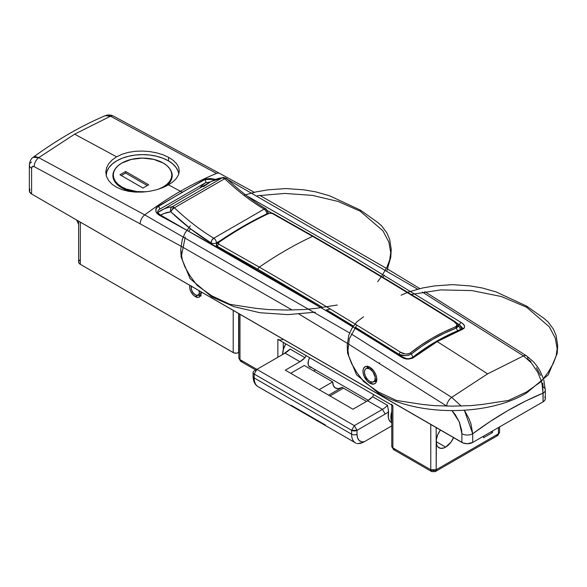 <?xml version="1.0" encoding="UTF-8"?>
<svg xmlns="http://www.w3.org/2000/svg" width="587" height="587" viewBox="0 0 587 587"><rect width="100%" height="100%" fill="white"/><g stroke="black" fill="none" stroke-linecap="round" stroke-linejoin="round"><path stroke-width="0.88" d="M367.469 366.383A9.759 5.635 -120 0 0 367.088 368.012L367.565 366.163M369.876 383.208A9.759 5.635 60 0 1 363.507 374.609A9.759 5.635 60 0 1 364.997 366.787A9.759 5.635 60 0 1 369.876 367.271L373.714 370.83L375.614 374.124L376.649 377.595L376.252 381.968L375.614 382.981L373.714 384.081L369.876 383.208L367.242 381.08L364.138 376.355L363.111 372.884L363.111 369.781L364.138 367.499L366.046 366.398L369.876 367.271A9.759 5.635 60 0 1 376.252 375.871A9.759 5.635 60 0 1 374.755 383.693A9.759 5.635 60 0 1 369.876 383.208L371.674 382.174L369.876 383.208M195.324 296.648A8.035 4.637 60 0 1 189.806 285.333L189.748 288.151L190.599 291.005L193.145 294.894L195.324 296.648L198.479 297.367L200.05 296.457L200.893 294.586L200.842 291.71A8.035 4.637 60 0 1 199.345 297.044A8.035 4.637 60 0 1 195.324 296.648L197.76 295.239L195.324 296.648M168.528 157.279L168.528 160.933L168.528 157.279L173.092 160.244L176.496 163.575L178.587 167.148L179.292 170.854L178.587 174.603L176.504 178.25L173.099 181.713L168.528 184.861L162.959 187.569L156.597 189.748L149.729 191.274L142.553 192.074L135.414 192.096L128.524 191.296L122.169 189.674L116.571 187.275L112 184.201L108.602 180.547L106.518 176.511L105.807 172.233L106.511 167.955L108.61 163.824L112.007 160.053L116.571 156.81L122.155 154.205L128.487 152.349L135.392 151.285L142.553 151.035L149.707 151.563L156.619 152.84L162.951 154.77L168.528 157.279L162.951 154.77L156.619 152.84L149.707 151.563L142.553 151.035L135.392 151.285L128.487 152.349L122.155 154.205L116.571 156.81L74.63 134.174L38.735 157.654L144.754 214.886A382.731 242.101 -65.3 0 1 180.407 191.274A382.731 242.101 -65.3 0 1 216.552 173.429L110.532 116.204L74.63 134.174L116.571 156.81L112.007 160.053L108.61 163.824L106.511 167.955L105.807 172.248L106.518 176.511L108.602 180.547L112 184.201L116.571 187.275L122.169 189.674L128.524 191.296L135.414 192.096L142.553 192.074L149.729 191.274L156.597 189.748L162.959 187.569L168.528 184.861L180.407 191.274L168.528 184.861L173.099 181.713L176.504 178.25L178.587 174.603L179.292 170.861L178.587 167.148L176.496 163.575L173.092 160.244M226.721 178.94L417.614 289.171L226.721 178.94M541.419 381.308L537.729 372.268L531.316 362.847L523.479 355.898L422.347 292.069L523.479 355.898L487.592 373.875A4592.739 2651.633 -120 0 0 437.19 341.605L449.649 334.994L463.649 328.661L464.361 327.862L464.515 326.005L463.282 324.156L461.162 322.498L353.998 257.135L246.804 195.838L353.998 257.135L461.162 322.498A1.915 1.057 122.2 0 0 459.599 324.882L457.002 323.246M215.59 179.373L210.462 178.485L206.162 178.888L182.249 192.265A4592.739 2651.633 -120 0 0 180.407 191.274A382.731 242.101 -65.3 0 1 216.552 173.429A7.653 4.564 -61.6 0 1 219.641 173.4L254.274 192.309M201.517 293.229L200.996 293.661A5.929 3.427 60 0 1 200.996 293.661A5.929 3.427 60 0 1 200.152 293.926M29.93 189.175L29.497 191.729L31.595 193.996L463.055 442.972L467.303 443.721L472.718 442.429L543.085 401.802L544.743 400.371L545.323 398.676A7.653 4.417 0 0 1 543.085 401.802L472.718 442.429L472.718 433.742L490.255 421.459L507.902 410.548L525.541 401.082L543.085 393.121L543.085 401.802L542.843 388.124L541.625 382.042M545.176 397.817L544.743 396.988M542.799 383.172L543.085 386.87A7.653 4.417 180 0 1 545.323 389.995A7.653 4.417 180 0 1 543.085 393.121C519.627 402.821 496.176 416.359 472.718 433.742A7.653 4.417 180 0 1 461.896 433.742A7.653 4.417 0 0 0 472.718 433.742L464.398 410.32L468.969 418.604L470.928 423.792L472.718 433.742L472.718 442.429A7.653 4.417 0 0 1 461.896 442.429L461.896 433.742L461.896 442.429L31.595 193.996L31.595 168.3L31.595 193.996A7.653 4.417 0 0 1 29.35 190.87L29.35 165.174A7.653 4.417 0 0 0 31.595 168.3C31.735 166.517 32.608 165.974 34.207 166.657L32.351 166.547L31.595 168.3A7.653 4.417 180 0 1 29.35 165.174C29.717 161.308 30.994 158.681 33.166 157.294C57.108 139.779 81.16 125.897 105.33 115.654L110.532 116.204A7.653 4.564 -61.6 0 1 113.636 116.182A7.653 4.564 118.4 0 0 110.532 116.204L74.63 134.174L38.735 157.654A7.653 4.564 118.4 0 0 34.207 166.657L140.234 223.889L34.207 166.657A7.653 4.564 -61.6 0 1 38.735 157.654L33.173 157.294L35.763 156.67L38.735 157.654L144.754 214.886A7.653 4.564 118.4 0 0 140.234 223.889L180.906 246.144L140.234 223.889A7.653 4.564 -61.6 0 1 144.754 214.886L349.632 332.961L144.754 214.886A382.731 242.101 -65.3 0 1 180.407 191.274A4592.739 2651.633 60 0 1 182.249 192.265L156.766 207.402L155.907 208.737L155.937 211.489L157.69 213.917L160.471 215.862C240.78 259.498 321.06 306.553 401.325 357.043L404.025 358.356L407.246 359.061L412.257 358.334L425.171 349.133L437.19 341.605A4592.739 2651.633 60 0 1 487.592 373.875L451.682 397.355L351.268 333.966L451.682 397.355L461.257 406.094M79.59 260.122L78.731 261.318L78.731 262.609L80.309 264.304L233.795 352.86L236.664 353.191L238.858 352.449L238.623 313.524L238.623 352.582A3.83 2.209 0 0 1 233.208 352.582L80.309 264.304L80.309 222.121L80.309 264.304A5.738 3.317 0 0 1 78.621 261.963L78.621 221.145M461.896 433.742L461.609 430.051L459.386 422.192L455.233 414.613L452.1 410.717L459.225 421.818L461.896 433.742M446.81 406.153L348.047 343.777L446.656 406.057A7.653 4.138 -57 0 1 451.682 397.355A7.653 4.138 123 0 0 446.656 406.057M299.099 314.148L347.262 343.292L299.091 314.148M292.216 310.053L181.816 246.643L292.216 310.053M540.576 375.313L536.423 367.733M530.897 361.511L527.845 359.178A7.653 4.138 -57 0 0 526.605 355.891A7.653 4.138 123 0 0 523.479 355.898L487.592 373.875L451.682 397.355L461.25 406.094M233.208 310.398L233.208 352.582L233.208 310.398M353.198 326.321L161.572 215.671A1.915 1.137 118.5 0 0 160.471 215.862A1.915 1.137 -61.5 0 1 161.572 215.671C155.731 211.878 157.896 211.247 158.886 209.728L159.393 209.39A88.028 50.82 -120 0 0 158.358 210.197A88.028 50.82 60 0 1 159.393 209.39L205.399 182.828A88.028 50.82 -120 0 0 199.969 187.965A88.028 50.82 60 0 1 205.399 182.828L210.616 181.904M462.336 327.854L459.599 324.882A40.187 23.201 -120 0 1 461.727 329.058L459.599 324.882L462.512 328.228M271.48 212.846L267.533 210.63L271.48 212.846M379.092 363.074L379.73 362.832M76.699 220.037L78.621 224.483L76.699 220.037M219.655 173.407A7.653 4.564 118.4 0 0 216.552 173.429L110.532 116.204L107.443 115.287L104.743 115.955M541.904 383.098L543.085 393.121A7.653 4.417 0 0 0 545.323 389.995L545.323 398.676M523.479 355.898A7.653 4.138 -57 0 1 526.605 355.891M29.35 165.174A7.653 4.417 180 0 1 31.595 162.049M462.424 328.03L462.424 328.03C462.93 328.17 462.666 328.522 461.617 329.102C444.08 336.138 427.696 345.596 412.448 357.49C408.317 358.928 407.796 359.53 402.433 356.852A1.915 1.057 122.2 0 0 401.325 357.043C405.206 359.545 409.286 359.714 413.564 357.556L437.19 341.605L462.519 329.292C465.601 327.208 465.146 324.949 461.162 322.498A1.915 1.057 -57.8 0 0 459.599 324.882M198.032 295.085L201.187 295.804M200.996 293.661L199.631 293.926M198.083 295.114A8.035 4.637 -120 0 0 200.46 295.855M376.348 381.755A9.759 5.635 -120 0 1 374.741 381.271L376.583 381.785M461.58 329.124A1.915 1.13 68 0 1 462.519 329.292A1.915 1.13 -112 0 0 461.58 329.124M412.434 357.505A1.915 1.071 52.2 0 1 413.564 357.556A1.915 1.071 -127.8 0 0 412.434 357.505M215.598 179.373L204.459 179.563A1.915 1.277 60.6 0 1 205.751 181.178A1.915 1.277 60.6 0 1 205.399 182.828L210.476 181.904M158.85 209.757L159.393 209.39A1.915 0.917 -120.5 0 0 159.451 207.908A1.915 0.917 -120.5 0 0 158.219 206.257A1.915 0.917 59.5 0 1 159.451 207.908A1.915 0.917 59.5 0 1 159.393 209.39L205.399 182.828A1.915 1.277 -119.4 0 0 205.751 181.178A1.915 1.277 -119.4 0 0 204.459 179.563L158.219 206.257C154.425 209.97 155.173 213.169 160.471 215.862C240.78 259.498 321.06 306.553 401.325 357.043A1.915 1.057 -57.8 0 1 402.425 356.852A1.915 1.057 -57.8 0 1 402.763 357.696L401.53 356.918M161.572 215.671A1.915 1.137 -61.5 0 1 162.012 216.566M411.348 353.99A44.399 25.63 60 0 1 412.932 357.116A44.399 25.63 -120 0 0 411.348 353.99L408.479 355.296L405.081 355.7L399.204 354.416L355.274 327.186L399.204 354.416A36.739 21.213 60 0 1 399.652 355.106L399.204 354.416C403.056 356.25 407.107 356.111 411.348 353.99C425.047 343.035 440.023 334.385 456.268 328.06L444.322 333.24L432.846 339.286L421.862 346.205L411.348 353.99A1.915 1.086 -128.1 0 0 410.291 353L420.894 345.237L431.937 338.295L443.464 332.205L456.326 326.416L456.825 325.734L456.708 324.207L453.795 321.412C406.754 291.893 359.699 263.541 312.614 236.356A382.731 216.508 121 0 0 259.3 267.136L218.709 244.141L218.151 243.326L218.716 242.453C235.578 230.889 252.439 221.152 269.308 213.242L272.016 213.36L312.614 236.356A382.731 216.508 121 0 0 259.3 267.136C306.385 294.314 353.447 322.667 400.488 352.193L405.147 353.968L407.914 353.968L410.291 353A1.915 1.086 51.9 0 1 411.348 353.99M457.655 330.752A44.399 25.63 -120 0 0 456.268 328.06A44.399 25.63 60 0 1 457.655 330.752M267.855 214.101A1.915 1.203 64.9 0 1 268.391 213.154A1.915 1.203 64.9 0 1 269.308 213.242L272.016 213.36A1.915 1.123 -60.9 0 1 272.845 213.338A1.915 1.123 119.1 0 0 272.016 213.36L312.614 236.356A1.915 1.108 -60 0 1 313.436 236.334A1.915 1.108 120 0 0 312.614 236.356C359.699 263.541 406.754 291.893 453.795 321.412A1.915 1.057 -57.9 0 1 454.624 321.39A1.915 1.057 122.1 0 0 453.795 321.412C457.141 323.334 457.691 325.176 455.439 326.937C439.164 333.401 424.115 342.089 410.291 353C406.769 354.563 403.504 354.291 400.488 352.193C353.447 322.667 306.385 294.314 259.3 267.136A1.915 1.108 120 0 0 258.082 269.396L322.674 307.427L258.082 269.396L217.513 246.621L216.434 244.486M353.396 326.034L326.732 309.87L353.396 326.034M217.513 243.165L218.628 242.402L217.513 243.165A1.915 0.998 55.6 0 1 217.784 242.365A1.915 0.998 55.6 0 1 218.716 242.453C235.578 230.889 252.439 221.152 269.308 213.242A1.915 1.203 -115.1 0 0 268.391 213.154L272.838 213.33A1.915 1.123 -60.9 0 1 273.248 214.042M457.787 324.222L458.366 325.829L458.095 326.651L456.268 328.06L458.154 324.787M455.439 326.937A1.915 1.108 68.2 0 1 456.268 328.06A1.915 1.108 -111.8 0 0 455.439 326.937M400.488 352.193A1.915 1.057 122.1 0 0 399.204 354.416A1.915 1.057 -57.9 0 1 400.488 352.193M258.082 269.396A1.915 1.108 -60 0 1 259.3 267.136L218.709 244.141A1.915 1.123 119.1 0 0 217.513 246.415L258.082 269.396M216.39 245.99L216.39 244.823L217.513 246.415A1.915 1.123 -60.9 0 1 218.709 244.141L218.716 242.453A1.915 0.998 -124.4 0 0 217.784 242.365C234.646 230.808 251.515 221.072 268.391 213.154M445.658 447.111L436.185 441.644L436.185 469.769L498.429 433.83L498.429 427.585L498.429 433.83L436.185 469.769L436.368 439.406L437.777 434.644L440.448 430.044A13.398 7.734 -60 0 0 436.185 441.644L445.658 447.111L443.809 447.969L440.397 448.307L437.777 446.802L436.904 445.416L436.185 441.644L436.185 427.585L436.185 441.644A13.398 7.734 -60 0 0 438.959 447.778L438.959 447.778A13.398 7.734 -60 0 0 445.658 447.111A13.398 7.734 -60 0 0 453.568 437.616L450.919 442.231L445.658 447.111M492.471 431.019L492.471 432.582L483.541 437.741L483.541 436.178L483.541 437.741L492.471 432.582L491.121 431.805L492.471 432.582L492.471 431.019M278.443 339.579L277.864 339.301L277.864 357.27L277.864 339.301L392.886 405.705L392.886 447.896L430.77 469.769L430.77 424.46L430.77 469.769L392.886 447.896A3.83 2.209 120 0 0 393.679 449.649L392.886 447.896L392.886 405.705L392.409 405.375M239.98 314.302L239.98 359.618L256.893 369.384L239.98 359.618A3.83 2.209 120 0 0 240.773 361.365L239.98 359.618L239.98 314.302M283.279 339.301A3.83 2.209 180 0 1 277.864 339.301L392.886 405.705A3.83 2.209 180 0 1 391.764 404.142M283.279 349.793L283.279 342.426L283.279 349.793M499.552 426.932L499.552 432.267L498.429 433.83A3.83 2.209 0 0 0 499.552 432.267L497.637 435.583A3.83 2.209 -120 0 0 498.429 433.83L497.637 435.583L435.393 471.522L436.185 469.769A3.83 2.209 60 0 1 435.393 471.522A3.83 2.209 60 0 1 433.477 471.332A3.83 2.209 -60 0 1 431.562 471.522A3.83 2.209 -60 0 1 430.77 469.769A3.83 2.209 0 0 0 436.185 469.769L430.77 469.769L431.562 471.522L393.679 449.649L395.587 449.459M391.764 405.059L391.764 446.333A3.83 2.209 0 0 0 392.886 447.896L391.764 446.333L393.679 449.649M238.858 313.656L238.858 358.055A3.83 2.209 0 0 0 239.98 359.618L238.858 358.055L240.773 361.365L255.771 370.03M242.68 361.181L240.773 361.365M497.637 435.583L495.722 435.393M391.368 422.508L389.042 419.932L388.315 417.577L388.587 411.678A22.966 13.259 -60 0 1 385.189 414.055L357.021 430.315L357.021 434.204A3.83 2.209 180 0 1 351.613 434.204L254.186 377.955L254.186 374.066L351.613 430.315L351.613 434.204A19.136 11.05 120 0 0 355.583 442.972A19.136 11.05 120 0 0 356.214 443.288A19.136 11.05 -60 0 1 355.575 442.965A19.136 11.05 -60 0 1 351.613 434.204L254.186 377.955L254.186 374.066L256.893 369.377L285.055 353.117A19.136 11.05 -60 0 0 290.103 349.082L304.983 357.674L299.942 361.717L285.304 370.162L352.963 409.227L367.594 400.774L372.642 396.739L387.523 405.331A19.136 11.05 -60 0 1 382.482 409.366L367.594 400.774L382.482 409.366L354.321 425.626L256.893 369.377L285.055 353.117L299.942 361.717L285.055 353.117A19.136 11.05 120 0 0 290.103 349.082L285.752 352.303A22.966 13.259 -60 0 1 282.384 354.665A22.966 13.259 120 0 0 285.752 352.303L290.103 349.082L304.983 357.674A19.136 11.05 -60 0 1 299.942 361.717L285.304 370.162L352.963 409.227L367.594 400.774A19.136 11.05 120 0 0 372.642 396.739L373.728 394.647A15.306 8.842 120 0 0 372.642 396.739L387.523 405.331L388.587 411.678A15.306 8.842 120 0 0 391.316 422.479L391.764 422.735M391.764 421.525A15.306 8.842 -60 0 1 391.764 411.502L390.854 417.034L391.764 421.525M285.774 343.865A15.306 8.842 120 0 0 282.604 354.533L283.426 349.28L285.774 343.865M304.983 357.674A15.306 8.842 -60 0 1 306.069 355.59L304.983 357.674M290.719 373.288L304.249 365.474L332.668 381.88L319.137 389.695L332.668 381.88L304.249 365.474L290.719 373.288M356.214 443.288L258.148 386.716A19.136 11.05 120 0 1 254.186 377.955A3.83 2.209 180 0 1 253.063 376.392A3.83 2.209 0 0 0 254.186 377.955A19.136 11.05 -60 0 0 258.155 386.723A19.136 11.05 -60 0 0 258.786 387.038L289.905 405.008A19.136 11.05 -60 0 0 291.614 405.492L325.521 425.069M311.125 367.345A8.035 4.637 -60 0 1 309.709 366.963A8.035 4.637 -60 0 1 309.709 357.688L308.476 360.528L308.153 364.505L308.997 366.383L311.55 367.323M357.021 434.204L357.527 437.667L358.973 440.235L361.247 441.673L364.123 441.842L391.764 425.883L364.123 441.842A15.306 8.842 -60 0 1 357.021 434.204L357.021 430.315A3.83 2.209 180 0 1 351.613 430.315L351.613 434.204A3.83 2.209 0 0 0 357.021 434.204M362.436 442.723L357.182 443.64L360.513 443.427L364.094 441.864M315.395 369.81A13.398 7.734 120 0 1 313.722 370.94L315.571 369.663M342.14 387.347A13.398 7.734 -60 0 1 335.441 388.014A13.398 7.734 -60 0 1 332.668 381.88L333.387 385.652L335.441 388.014L338.516 388.609L342.14 387.347L343.49 388.132L342.14 387.347L328.61 395.161L342.14 387.347M366.493 401.413L343.49 388.132L366.493 401.413M329.96 395.946L343.49 388.132L329.96 395.946M254.186 374.066A3.83 2.209 180 0 1 253.063 372.503A3.83 2.209 180 0 1 254.186 370.94L254.186 370.94C252.703 371.982 252.703 373.024 254.186 374.066L256.893 369.377L354.321 425.626L357.021 430.315L385.189 414.055L382.482 409.366A19.136 11.05 120 0 0 387.523 405.331L388.587 411.678A22.966 13.259 -60 0 1 385.189 414.055L382.482 409.366L354.321 425.626L351.613 430.315L357.021 430.315L354.321 425.626L351.613 430.315L254.186 374.066M256.893 369.377L254.186 370.94M203.469 186.747L209.009 182.895A86.113 49.719 60 0 1 211.269 181.442A86.113 49.719 60 0 1 222.473 177.707L224.726 178.705A191.362 110.488 -120 0 0 264.113 209.148L213.778 238.212A3.83 2.209 60 0 1 216.434 242.864A3.83 2.209 180 0 1 211.019 242.864A3.83 2.209 0 0 0 216.434 242.864L216.434 244.375L216.434 242.864A3.83 2.209 -120 0 0 213.778 238.212L211.848 240.222L211.019 242.864A195.192 112.697 -120 0 1 170.839 211.812L172.226 209.596L174.39 207.769L173.547 207.123L170.839 211.812L190.68 228.915L211.019 242.864A3.83 2.165 -59 0 1 213.778 238.212A191.362 110.488 60 0 1 174.39 207.769A3.83 1.416 133.7 0 0 170.839 211.812A82.29 47.51 60 0 0 160.625 215.106L164.022 213.529L170.839 211.812A3.83 3.038 -97.5 0 1 172.13 206.771L222.473 177.707L172.13 206.771A86.113 49.719 -120 0 0 160.933 210.506A86.113 49.719 -120 0 0 158.666 211.958A86.113 49.719 60 0 1 160.926 210.506A86.113 49.719 60 0 1 172.13 206.771A3.83 2.209 60 0 1 173.547 207.123L172.13 206.771L171.206 207.637L170.509 209.618L170.839 211.812L173.547 207.123A3.83 2.209 60 0 1 174.39 207.769L224.726 178.705A191.362 110.488 -120 0 0 264.113 209.148L213.778 238.212A191.362 110.488 60 0 1 174.39 207.769L224.726 178.705A3.83 2.209 -120 0 0 222.473 177.707A86.113 49.719 -120 0 0 211.261 181.449L223.39 177.391L226.531 178.419C239.393 190.687 252.564 200.871 266.036 208.965A3.83 2.165 -59 0 1 266.769 210.682M216.434 242.864L220.551 240.487L216.434 242.864M265.61 214.475L266.769 213.807A3.83 2.209 -120 0 0 264.113 209.148A3.83 2.165 -59 0 1 266.028 208.957L264.113 209.148A3.83 2.209 60 0 1 266.769 213.807A3.83 2.209 0 0 0 267.892 212.245L267.892 212.245A3.83 2.209 180 0 1 266.769 213.807L265.61 214.475M158.666 211.958A3.83 3.118 54.7 0 0 158.453 212.098A3.83 3.118 54.7 0 0 157.998 212.509A3.83 3.118 -125.3 0 1 158.453 212.098A3.83 3.118 -125.3 0 1 158.666 211.958M223.023 177.472L222.473 177.707A3.83 3.038 -97.5 0 1 223.434 177.391M226.391 178.331L224.726 178.705A3.83 1.416 133.7 0 1 226.523 178.419M369.876 368.988A7.653 4.417 60 0 1 374.88 375.731A7.653 4.417 60 0 1 373.706 381.866A7.653 4.417 60 0 1 369.876 381.491A7.653 4.417 60 0 1 364.879 374.741A7.653 4.417 60 0 1 366.053 368.614A7.653 4.417 60 0 1 369.876 368.988L371.233 368.21L369.876 368.988L366.875 368.306L365.378 369.172L364.571 370.955L364.571 373.391L365.378 376.113L367.807 379.818L369.876 381.491L372.884 382.174L374.88 380.515L375.188 377.081L372.884 371.776L369.876 368.988M376.949 379.826L376.01 379.862M368.937 367.616L369.436 366.824M199.147 290.734A5.738 3.317 60 0 1 198.193 295.056A5.738 3.317 60 0 1 196.021 295.107A5.738 3.317 60 0 1 191.494 286.317M191.611 286.052L191.325 288.584L191.898 290.624L192.991 292.575L195.229 294.718L196.792 295.305L198.648 294.696L199.287 293.39L199.11 290.572M363.544 316.826L356.793 321.896L351.547 328.977L348.751 335.39L347.196 345.391L348.751 356.177L351.547 363.47L356.793 372.429L363.544 381.462L378.145 391.896L378.211 392.967L356.566 374.8L347.621 353.359L349.28 338.919L356.815 325.125M410.496 294.571L440.705 289.905L471.955 290.587L501.474 296.552L526.634 307.272L526.7 306.128L496.184 291.959L482.294 287.982L470.422 285.935L452.423 284.636L434.424 285.935L422.552 287.982L408.662 291.959L401.097 295.188M557.635 346.301L557.224 353.359L548.273 374.8L526.634 392.967C488.002 416.454 416.843 416.454 378.211 392.967L378.145 391.896L396.445 400.459L422.552 404.465L434.424 405.639L452.423 406.138L470.422 405.639L482.294 404.465L508.393 400.459L526.7 391.896L541.302 381.462L548.045 372.429L553.292 363.47L556.087 356.177L557.65 345.391L556.087 335.39L553.292 328.977L548.045 321.896L544.149 318.514L526.7 306.128L526.634 307.272L549.315 326.834L555.302 338.149L557.371 349.911M190.357 225.812L185.11 232.885L182.315 239.298L180.752 249.299L182.315 260.085L185.11 267.378L190.357 276.338L197.107 285.37L211.709 295.804L211.775 296.875L190.129 278.708L181.185 257.267L185.243 237.038M189.087 230.75L190.548 228.82M257.319 195.742L284.82 193.439L312.394 195.383L338.119 201.444L360.198 211.181L360.264 210.036L329.747 195.867L315.857 191.89L303.985 189.843L285.986 188.544L267.98 189.843L256.115 191.89L243.913 195.266M248.822 197.364L249.358 197.247M377.705 281.687L381.609 276.338L386.855 267.378L389.651 260.085L391.213 249.299L389.651 239.298L386.855 232.885L381.609 225.812L377.705 222.422L360.264 210.036L360.198 211.181L382.878 230.742L388.865 242.057L390.935 253.819M315.402 312.196L287.74 314.61L259.953 312.732L234.015 306.671L211.775 296.875L211.709 295.804L230.009 304.367L256.115 308.373L267.98 309.547L285.986 310.046L303.985 309.547L315.857 308.373L337.305 305.013M330.224 308.975L326.269 309.98M391.199 250.209L390.788 257.267L386.943 270.585M384.316 275.208L382.893 277.291M121.847 186.945L121.847 187.884L121.847 186.945A29.277 16.906 180 0 1 113.269 174.992A29.277 16.906 180 0 1 131.349 159.378A29.277 16.906 180 0 1 163.252 163.039A29.277 16.906 180 0 1 171.83 174.992A29.277 16.906 180 0 1 158.307 189.241L163.252 186.945L166.891 184.384L169.599 181.464L171.265 178.294L171.83 174.992L171.265 171.697L169.599 168.528L166.891 165.6L163.252 163.039L153.757 159.378L142.553 158.086L131.349 159.378L121.847 163.039L118.207 165.6L115.5 168.528L113.834 171.697L113.269 174.992L113.834 178.294L115.5 181.464L118.207 184.384L121.847 186.945L126.286 189.051L136.837 191.575L146.185 191.766A29.277 16.906 180 0 1 121.847 186.945M125.633 171.477L148.636 184.758L142.957 188.038L119.953 174.757L125.633 171.477L148.636 184.758L142.957 188.038L119.953 174.757L125.633 171.477L125.633 173.04L125.633 171.477M147.286 185.543L125.633 173.04L121.304 175.542L125.633 173.04L147.286 185.543M106.196 175.403A36.357 20.993 180 0 1 128.81 156.186A36.357 20.993 180 0 1 168.264 160.772A36.357 20.993 180 0 1 178.8 173.987L178.213 171.521L176.144 167.589L172.783 163.956L168.264 160.772L162.753 158.167L156.465 156.223L149.641 155.027L142.553 154.623L135.458 155.027L128.634 156.223L122.353 158.167L116.842 160.772L112.315 163.956L108.962 167.589L106.893 171.521L106.188 175.616M115.147 169.063L113.46 172.277L112.887 175.616L113.46 178.962L115.147 182.168L117.884 185.132L121.575 187.73A29.658 17.126 180 0 1 112.887 175.616A29.658 17.126 180 0 1 114.986 169.291M121.575 187.73L126.073 189.858L133.829 191.986A29.658 17.126 180 0 1 121.575 187.73M170.113 169.291A29.658 17.126 180 0 1 172.211 175.616A29.658 17.126 180 0 1 165.585 186.409L169.951 182.168L171.639 178.962L172.211 175.616L171.639 172.277L169.951 169.063M545.323 389.995L543.797 379.928M543.423 378.725L540.003 370.859L537.252 366.435L533.84 362.142L526.598 355.883L424.827 291.658M419.837 288.613L387.633 269.11M386.378 268.362L259.777 195.354M105.33 115.654C108.103 114.604 110.87 114.781 113.621 116.175L219.641 173.4M402.433 356.852L355.084 327.465M272.838 213.33L313.436 236.334C360.521 263.512 407.583 291.864 454.624 321.39C456.825 322.967 457.977 324.046 458.073 324.64L460.619 329.512M216.39 244.823L217.784 242.372M435.393 471.522L431.562 471.522M258.148 386.716C254.934 384.889 253.239 381.447 253.063 376.392L253.063 372.503M157.969 212.45L211.261 181.449M267.892 213.389L267.892 212.245L266.036 208.965M373.706 381.866L376.737 380.119M366.053 368.614L369.076 366.86M198.193 295.056L201.003 293.434M308.674 365.928L368.298 400.349M347.621 353.359L347.203 346.301M181.185 257.267L180.767 250.209M171.83 174.992L171.83 178.36M113.269 174.992L113.269 178.36"/></g></svg>
